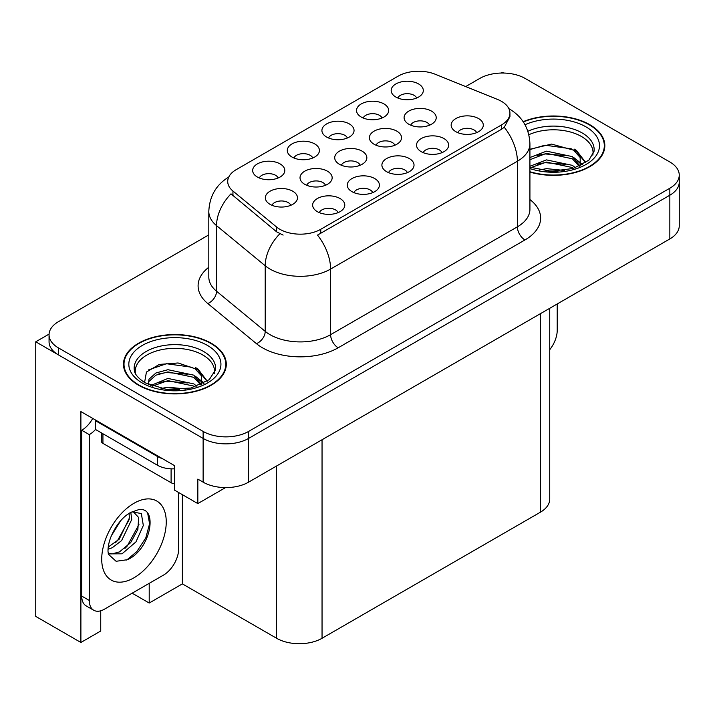 <?xml version="1.0" encoding="UTF-8"?>
<svg xmlns="http://www.w3.org/2000/svg" width="715" height="715" viewBox="0 0 715 715"><rect width="100%" height="100%" fill="white"/><g stroke="black" fill="none" stroke-linecap="round" stroke-linejoin="round"><path stroke-width="1.07" d="M325.495 185.274A9.644 5.568 0 0 0 322.912 182.566A9.644 5.568 0 0 0 313.411 181.154A9.644 5.568 0 0 0 306.69 185.274M327.452 171.198A16.07 9.277 0 0 0 306.86 170.161A16.07 9.277 0 0 0 301.542 181.69A16.07 9.277 0 0 0 304.733 184.309A16.07 9.277 0 0 0 330.643 181.69A16.07 9.277 0 0 0 327.452 171.198M416.639 98.018A9.644 5.568 0 0 0 414.048 95.309A9.644 5.568 0 0 0 404.556 93.897A9.644 5.568 0 0 0 397.835 98.018M418.597 83.941A16.07 9.277 0 0 0 398.005 82.904A16.07 9.277 0 0 0 392.687 94.434A16.07 9.277 0 0 0 395.878 97.061A16.07 9.277 0 0 0 421.787 94.434A16.07 9.277 0 0 0 418.597 83.941M290.808 205.303A9.644 5.568 0 0 0 288.217 202.586A9.644 5.568 0 0 0 278.725 201.183A9.644 5.568 0 0 0 271.995 205.303M292.766 191.218A16.07 9.277 0 0 0 272.174 190.19A16.07 9.277 0 0 0 266.856 201.719A16.07 9.277 0 0 0 270.038 204.338A16.07 9.277 0 0 0 295.947 201.719A16.07 9.277 0 0 0 292.766 191.218M476.628 132.65A9.644 5.568 0 0 0 474.036 129.942A9.644 5.568 0 0 0 464.544 128.53A9.644 5.568 0 0 0 457.815 132.65M478.585 118.574A16.07 9.277 0 0 0 457.993 117.537A16.07 9.277 0 0 0 452.675 129.066A16.07 9.277 0 0 0 455.857 131.694A16.07 9.277 0 0 0 481.767 129.066A16.07 9.277 0 0 0 478.585 118.574M278.126 177.99A9.644 5.568 0 0 0 275.543 175.273A9.644 5.568 0 0 0 266.043 173.87A9.644 5.568 0 0 0 259.322 177.99M280.083 163.905A16.07 9.277 0 0 0 259.5 162.877A16.07 9.277 0 0 0 254.174 174.406A16.07 9.277 0 0 0 257.364 177.025A16.07 9.277 0 0 0 283.274 174.406A16.07 9.277 0 0 0 280.083 163.905M394.868 145.216A9.644 5.568 0 0 0 392.285 142.508A9.644 5.568 0 0 0 382.784 141.096A9.644 5.568 0 0 0 376.063 145.216M396.825 131.14A16.07 9.277 0 0 0 376.242 130.103A16.07 9.277 0 0 0 370.915 141.633A16.07 9.277 0 0 0 374.106 144.26A16.07 9.277 0 0 0 400.016 141.633A16.07 9.277 0 0 0 396.825 131.14M407.371 172.637A9.644 5.568 0 0 0 404.779 169.929A9.644 5.568 0 0 0 395.288 168.517A9.644 5.568 0 0 0 388.558 172.637M409.329 158.56A16.07 9.277 0 0 0 388.737 157.523A16.07 9.277 0 0 0 383.419 169.053A16.07 9.277 0 0 0 386.601 171.672A16.07 9.277 0 0 0 412.51 169.053A16.07 9.277 0 0 0 409.329 158.56M429.563 125.188A9.644 5.568 0 0 0 426.971 122.48A9.644 5.568 0 0 0 417.48 121.067A9.644 5.568 0 0 0 410.75 125.188M431.52 111.111A16.07 9.277 0 0 0 410.928 110.074A16.07 9.277 0 0 0 405.611 121.604A16.07 9.277 0 0 0 408.792 124.231A16.07 9.277 0 0 0 434.702 121.604A16.07 9.277 0 0 0 431.52 111.111M312.759 157.997A9.644 5.568 0 0 0 310.167 155.289A9.644 5.568 0 0 0 300.675 153.877A9.644 5.568 0 0 0 293.945 157.997M314.716 143.912A16.07 9.277 0 0 0 294.124 142.884A16.07 9.277 0 0 0 288.806 154.413A16.07 9.277 0 0 0 291.988 157.032A16.07 9.277 0 0 0 317.898 154.413A16.07 9.277 0 0 0 314.716 143.912M372.738 192.63A9.644 5.568 0 0 0 370.156 189.922A9.644 5.568 0 0 0 360.655 188.51A9.644 5.568 0 0 0 353.934 192.63M374.696 178.544A16.07 9.277 0 0 0 354.113 177.517A16.07 9.277 0 0 0 348.786 189.046A16.07 9.277 0 0 0 351.977 191.665A16.07 9.277 0 0 0 377.886 189.046A16.07 9.277 0 0 0 374.696 178.544M441.995 152.644A9.644 5.568 0 0 0 439.412 149.935A9.644 5.568 0 0 0 429.912 148.523A9.644 5.568 0 0 0 423.191 152.644M443.952 138.567A16.07 9.277 0 0 0 423.369 137.53A16.07 9.277 0 0 0 418.043 149.06A16.07 9.277 0 0 0 421.233 151.678A16.07 9.277 0 0 0 447.143 149.06A16.07 9.277 0 0 0 443.952 138.567M338.115 212.623A9.644 5.568 0 0 0 335.523 209.906A9.644 5.568 0 0 0 326.031 208.503A9.644 5.568 0 0 0 319.301 212.623M340.072 198.538A16.07 9.277 0 0 0 319.48 197.51A16.07 9.277 0 0 0 314.162 209.039A16.07 9.277 0 0 0 317.344 211.658A16.07 9.277 0 0 0 343.263 209.039A16.07 9.277 0 0 0 340.072 198.538M360.181 165.245A9.644 5.568 0 0 0 357.598 162.537A9.644 5.568 0 0 0 348.098 161.125A9.644 5.568 0 0 0 341.377 165.245M362.139 151.169A16.07 9.277 0 0 0 341.556 150.132A16.07 9.277 0 0 0 336.229 161.662A16.07 9.277 0 0 0 339.419 164.28A16.07 9.277 0 0 0 365.329 161.662A16.07 9.277 0 0 0 362.139 151.169M382.016 118.011A9.644 5.568 0 0 0 379.424 115.303A9.644 5.568 0 0 0 369.923 113.891A9.644 5.568 0 0 0 363.202 118.011M383.973 103.934A16.07 9.277 0 0 0 363.381 102.897A16.07 9.277 0 0 0 358.054 114.427A16.07 9.277 0 0 0 361.245 117.046A16.07 9.277 0 0 0 387.155 114.427A16.07 9.277 0 0 0 383.973 103.934M347.383 138.004A9.644 5.568 0 0 0 344.8 135.296A9.644 5.568 0 0 0 335.299 133.884A9.644 5.568 0 0 0 328.578 138.004M349.34 123.927A16.07 9.277 0 0 0 328.748 122.891A16.07 9.277 0 0 0 323.43 134.42A16.07 9.277 0 0 0 326.621 137.039A16.07 9.277 0 0 0 352.531 134.42A16.07 9.277 0 0 0 349.34 123.927M501.474 101.333A28.922 16.695 0 0 0 497.604 99.465L435.238 74.253A28.922 16.695 0 0 0 398.201 76.121L236.191 169.661A28.922 16.695 0 0 0 227.719 181.467A28.922 16.695 0 0 0 232.947 191.048L276.616 227.048A28.922 16.695 0 0 0 320.758 229.283L501.474 124.946A28.922 16.695 0 0 0 509.938 113.14A28.922 16.695 0 0 0 501.474 101.333M49.085 334.093L35.75 341.797L203.132 438.429A32.13 18.554 0 0 0 248.579 438.429L669.839 195.222A32.13 18.554 0 0 0 679.25 182.102A32.13 18.554 0 0 1 669.839 195.222L248.579 438.429A32.13 18.554 0 0 1 203.132 438.429L58.469 354.908A32.13 18.554 0 0 1 49.058 341.797L49.058 334.799A32.13 18.554 0 0 0 58.469 347.919L203.132 431.431A32.13 18.554 0 0 0 248.579 431.431L669.839 188.224A32.13 18.554 0 0 0 679.25 175.103A32.13 18.554 0 0 0 669.839 161.983L525.176 78.462A32.13 18.554 0 0 0 479.729 78.462L465.706 86.569M503.673 73.046L502.457 72.34L501.242 73.046M100.735 610.807L100.735 631.014L80.893 642.472L80.893 411.581L174.657 465.715L174.657 490.204L197.832 503.583L197.832 479.104L203.132 482.16A32.13 18.554 0 0 0 248.579 482.16L669.839 238.944A32.13 18.554 0 0 0 679.25 225.833L679.25 175.103M225.538 487.594L197.832 503.583M80.893 642.472L35.75 616.41L35.75 341.797M549.737 308.29L549.737 499.133A32.13 18.554 180 0 1 540.326 512.244L322.045 638.272A32.13 18.554 180 0 1 276.598 638.272L182.379 583.878L182.379 494.664M182.379 583.878L149.212 603.031L149.212 583.351M132.168 593.191L149.212 603.031M529.922 172.074A51.417 29.681 0 0 0 604.836 145.672A51.417 29.681 0 0 0 589.786 124.687A51.417 29.681 0 0 0 523.157 121.684M211.238 343.236A51.417 29.681 0 0 0 155.209 336.801A51.417 29.681 0 0 0 123.472 364.23A51.417 29.681 0 0 0 138.531 385.215A51.417 29.681 0 0 0 194.56 391.65A51.417 29.681 0 0 0 226.298 364.23A51.417 29.681 0 0 0 211.238 343.236M124.008 366.947A51.417 29.681 0 0 0 123.829 367.725M509.938 113.14L509.938 116.679L504.272 127.27L501.474 129.308L317.505 235.101A37.493 21.647 60 0 1 330.607 269.072A42.846 24.739 180 0 1 270.011 269.072A42.846 24.739 180 0 1 265.211 265.774L216.547 225.645A42.846 24.739 180 0 1 208.807 211.461L208.807 277.054A42.846 24.739 0 0 0 216.547 291.237L265.211 331.367A42.846 24.739 0 0 0 270.011 334.665A42.846 24.739 0 0 0 330.607 334.665L517.374 226.834A42.846 24.739 0 0 0 529.922 209.343L529.922 143.751A42.846 24.739 180 0 1 517.374 161.241A37.493 21.647 -120 0 0 504.272 127.27M283.113 235.101L276.616 231.821L230.999 193.837A37.493 25.07 129.5 0 0 216.547 225.645L216.547 291.237A10.707 7.168 -50.5 0 1 207.779 303.535A53.554 30.924 180 0 1 208.807 267.249M208.807 234.886L58.469 321.679A32.13 18.554 0 0 0 49.058 334.799M225.94 367.725A51.417 29.681 0 0 0 225.761 366.947M604.479 149.176A51.417 29.681 0 0 0 604.309 148.398M557.217 303.973L557.217 330.294A21.423 12.37 -60 0 1 549.737 349.698M528.868 134.715A39.629 22.88 180 0 1 581.447 136.494A39.629 22.88 180 0 1 592.824 155.155M580.285 165.8L580.151 157.479L573.564 150.159L551.533 144.081L529.922 149.265M523.362 121.979A50.881 29.378 180 0 1 589.401 124.902A50.881 29.378 180 0 1 604.309 145.672A50.881 29.378 180 0 1 529.922 171.725M539.584 169.956L546.492 168.642L564.457 170.447M545.867 170.894L558.084 171.135M529.922 166.282L546.492 159.892L572.366 165.353L575.477 167.757M530.932 167.596L546.492 162.082L572.366 167.542L573.582 168.374M529.922 157.532L546.492 151.151L572.366 156.612L579.874 165.987M529.922 159.722L546.492 153.332L572.366 158.793L579.222 166.282M529.922 149.569L545 145.181L571.312 148.818M573.689 149.935L576.46 151.509L585.612 162.77M537.179 155.441L545 153.931L565.914 155.647M577.005 160.607L582.019 164.933M537.179 164.191L545 162.671L565.914 164.387M548.655 171.126L555.466 171.26M574.181 149.095L576.46 150.418L585.808 162.636M573.939 157.711L582.645 164.593M135.484 373.704A39.629 22.88 180 0 1 157.756 350.591A39.629 22.88 180 0 1 202.908 355.042A39.629 22.88 180 0 1 214.277 373.704M201.737 384.348L201.603 376.027L195.016 368.708L178.089 362.97L159.284 364.435L146.432 372.05L144.573 382.516M210.862 343.459A50.881 29.378 180 0 1 225.761 364.23A50.881 29.378 180 0 1 194.355 391.364A50.881 29.378 180 0 1 138.907 385.001A50.881 29.378 180 0 1 124.008 364.23A50.881 29.378 180 0 1 155.414 337.087A50.881 29.378 180 0 1 210.862 343.459M161.045 388.513L167.953 387.19L185.918 389.005M167.328 389.452L179.545 389.684M150.713 385.51L167.953 378.441L193.819 383.901L196.929 386.306M152.384 386.145L167.953 380.63L193.819 386.091L195.034 386.931M148.291 384.473L149.015 379.173L155.95 372.971L167.953 369.7L193.819 375.161L201.326 384.536M148.184 383.919L149.015 381.363L155.95 375.161L167.953 371.889L193.819 377.341L200.674 384.831M101.36 432.852L101.36 441.191A5.354 3.092 0 0 0 102.933 443.372L171.1 482.732A5.354 3.092 0 0 0 174.657 483.635M148.506 369.905L166.452 363.729L192.764 367.367M195.15 368.484L197.921 370.057L207.064 381.327M158.641 373.99L166.452 372.479L187.375 374.195M198.466 379.156L203.48 383.481M158.641 382.74L166.452 381.22L187.375 382.945M170.116 389.684L176.927 389.809M195.633 367.644L197.921 368.967L207.27 381.184M195.392 376.26L204.106 383.142M127.493 559.693L116.107 561.284L108.537 554.42L108.037 551.73C107.84 547.386 108.778 542.497 110.861 537.063C114.874 527.473 120.129 520.145 126.627 515.059L130.264 512.61L138.612 509.67C158.551 506.122 151.026 549.388 127.493 559.693M133.115 511.591L138.639 517.49L137.87 529.431L130.631 542.685L119.432 551.917L112.362 553.83L108.233 553.339M108.358 553.884L122.042 553.812L135.957 541.89L143.322 525.48L141.347 513.549L132.105 511.869L130.175 512.7M111.442 535.624L120.647 520.77M108.028 549.254L112.228 547.744L121.586 540.62L131.748 519.483L130.791 512.405M108.224 547.047L119.182 539.226L129.344 518.098L129.102 513.316M178.67 492.528L178.67 548.852A21.423 12.37 -60 0 1 163.521 575.083L104.444 609.189A21.423 12.37 -60 0 1 93.737 610.252L86.158 605.882A21.423 12.37 -60 0 1 81.725 596.078L81.725 430.26A21.423 12.37 120 0 0 92.736 418.418M95.533 429.483A21.423 12.37 -60 0 1 89.295 434.631L81.725 430.26M93.737 610.252A21.423 12.37 -60 0 1 89.295 600.448L89.295 434.631M162.314 458.592A21.423 12.37 180 0 1 157.461 456.492L95.354 420.635A21.423 12.37 0 0 0 95.998 420.304M157.461 456.492L157.461 465.242A21.423 12.37 0 0 0 174.657 468.808M95.354 420.635L95.354 429.384L157.461 465.242M115.41 542.783L117.582 540.504L129.183 519.591M124.955 548.405L127.198 546.054L138.96 524.533M126.662 560.068L136.815 551.605L145.788 537.921L149.578 523.764L147.764 513.692M669.839 238.944L669.839 188.224M248.579 482.16L248.579 431.431M203.132 482.16L203.132 431.431M322.045 638.272L322.045 439.743M540.326 512.244L540.326 313.724M276.598 638.272L276.598 465.983M232.947 191.048L232.947 195.812M276.616 227.048L276.616 231.821M320.758 229.283L320.758 233.635M501.474 124.946L501.474 129.308M338.177 347.785A10.707 6.185 60 0 1 330.607 334.665L330.607 269.072L517.374 161.241L517.374 226.834A10.707 6.185 60 0 0 524.953 239.954L338.177 347.785A53.554 30.924 180 0 1 262.441 347.785A53.554 30.924 180 0 1 256.435 343.656L207.779 303.535M279.815 233.805A37.493 25.07 129.5 0 0 265.211 265.774L265.211 331.367A10.707 7.168 -50.5 0 1 256.435 343.656M529.922 199.539A53.554 30.924 180 0 1 524.953 239.954M58.469 347.919L58.469 354.908M527.893 131.283A40.728 23.515 180 0 1 582.225 132.981A40.728 23.515 180 0 1 594.049 151.294L588.838 160.223L573.314 168.454L551.265 171.251L529.922 167.221M525.025 124.741A46.055 26.589 180 0 1 585.996 126.877A46.055 26.589 180 0 1 589.803 161.992A46.055 26.589 180 0 1 529.922 168.543M581.429 136.529A41.774 24.113 180 0 1 582.189 136.931M134.259 369.843A40.728 23.515 180 0 1 157.952 346.766A40.728 23.515 180 0 1 203.686 351.53A40.728 23.515 180 0 1 215.51 369.843L209.263 379.665L190.887 388.048L166.264 389.326L144.993 382.766C133.499 375.143 134.635 370.719 134.259 369.843M207.448 345.425A46.055 26.589 180 0 1 207.448 383.026A46.055 26.589 180 0 1 142.312 383.026A46.055 26.589 180 0 1 142.312 345.425A46.055 26.589 180 0 1 207.448 345.425M202.89 355.078A41.774 24.113 180 0 1 203.641 355.48M171.1 482.732L171.1 468.834M102.933 443.372L102.933 433.755M133.982 577.792A45.626 26.348 -60 0 1 101.718 559.166A45.626 26.348 -60 0 1 133.982 503.28A45.626 26.348 -60 0 1 166.246 521.914A45.626 26.348 -60 0 1 133.982 577.792M108.26 553.437A24.203 13.978 120 0 0 112.362 553.83M89.295 600.448L81.725 596.078M529.922 143.751C529.198 128.343 522.424 116.795 509.607 109.1L508.892 108.698M229.113 176.811C216.296 184.506 209.531 196.053 208.807 211.461M604.309 145.672L604.309 149.944M225.761 364.23L225.761 368.502M124.008 364.23L124.008 368.502M132.74 511.511L132.105 511.869"/></g></svg>
